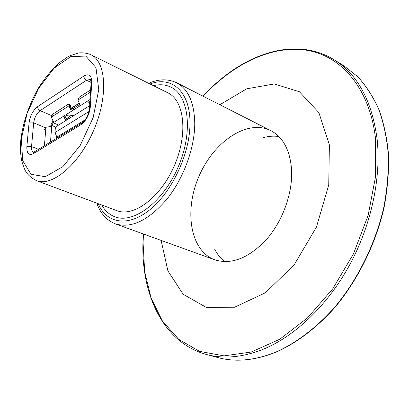 <?xml version="1.0" encoding="UTF-8"?>
<svg xmlns="http://www.w3.org/2000/svg" width="409" height="409" viewBox="0 0 409 409"><rect width="100%" height="100%" fill="white"/><g stroke="black" fill="none" stroke-linecap="round" stroke-linejoin="round"><path stroke-width="0.61" d="M291.576 169.546C292.88 192.511 282.987 220.477 266.821 239.091C248.979 258.084 231.652 264.996 214.837 259.833C190.073 250.763 183.892 210.563 199.004 176.253C213.677 141.759 247.22 118.753 270.778 130.604C283.079 137.168 290.012 150.149 291.576 169.546M161.115 240.4L167.905 270.911L183.206 294.306L206.121 307.302L234.602 307.225L265.364 292.788L294.127 264.909L316.433 227.092L328.744 184.945L329.388 144.893L318.867 112.587L299.429 91.764L274.27 83.952L246.745 88.804L219.848 104.73M224.674 261.663C220.666 258.462 217.368 254.383 214.776 249.418M263.151 137.69C268.539 136.182 273.774 135.793 278.851 136.524M101.754 205.006C105.011 210.778 109.387 214.71 114.888 216.801C133.385 224.193 163.089 202.158 178.094 167.199C193.314 132.337 189.055 95.599 171.008 87.173C165.717 84.591 159.858 84.09 153.416 85.67C159.858 84.09 165.717 84.591 171.008 87.173C189.055 95.599 193.314 132.337 178.094 167.199C163.089 202.158 133.385 224.193 114.888 216.801C109.387 214.71 105.011 210.778 101.754 205.006M64.678 116.78L67.966 119.223M88.896 101.596L89.883 102.756M73.472 108.344L73.354 110.057L70.558 109.663L69.044 105.793L51.35 117.102L52.674 114.229L67.996 104.397L68.686 104.275L70.307 104.995L70.731 107.199C71.36 108.559 72.275 108.942 73.472 108.344L79.775 104.351M66.473 120.159L64.837 118.922L64.428 117.317C65.818 115.123 68.738 114.551 73.185 115.604L73.564 115.732M89.781 104.484L88.666 102.127L90.011 100.583M53.134 121.238L51.473 123.39L50.644 126.202L51.795 125.491L53.252 122.751L53.349 121.514M51.35 117.102L53.599 122.327L53.252 122.751L79.847 105.962L79.939 104.561M69.044 105.793L69.075 105.338L70.696 106.059M55.471 127.03L51.795 125.476L51.37 126.381L45.946 127.271L44.356 129.878M90.64 89.868L79.315 97.138L77.945 100.103L80.241 105.481L79.847 105.962L90.072 99.505M68.686 104.275L69.075 105.338M84.98 119.934L56.887 137.122L57.505 137.833M89.709 105.645L55.404 127.071L54.98 132.557L89.019 111.499M56.887 137.122L54.98 132.557M71.555 115.2L72.26 116.545M71.345 115.318L68.185 117.301L68.87 118.661M78.993 103.416L71.37 108.257M116.867 210.645C133.733 217.465 160.763 197.358 174.392 165.599C188.227 133.927 184.387 100.461 167.869 92.828L90.926 54.729C106.32 61.744 108.395 96.621 93.569 130.609C78.932 164.684 52.081 187.036 36.432 180.609L116.867 210.645M50.465 126.708L50.66 126.059M52.623 121.703L53.012 121.095M71.248 108.15L78.906 103.288M277.067 351.694C255.553 360.539 235.722 362.471 217.578 357.492C235.313 362.374 254.756 360.559 275.901 352.052L277.491 351.372C297.466 342.093 317.19 327.006 334.92 306.975C357.982 279.204 375.508 243.539 383.826 207.235C387.205 189.127 388.698 171.581 388.305 154.602C386.853 138.206 383.693 123.16 378.821 109.469C373.085 96.723 366.04 85.798 357.701 76.698L343.867 65.767L333.887 59.627C357.66 74.28 372.093 100.967 377.185 139.679C381.208 178.206 371.239 225.073 349.629 264.935C327.911 304.736 295.922 335.344 264.521 348.719C243.355 357.384 223.938 359.286 206.264 354.419C160.972 342.006 138.978 289.572 143.416 233.999M143.498 234.03L143.073 242.757L144.674 271.637L151.141 298.217L162.547 321.244L178.794 339.398L199.515 351.351L224.02 355.881L251.228 352.026L279.654 339.312L307.486 317.916L332.732 288.831L353.468 253.861L368.1 215.466L375.595 176.453L375.631 139.597C370.053 88.093 341.04 55.563 306.331 50.189C271.371 45 232.936 64.141 203.15 96.243M270.778 130.604L176.586 82.746C188.176 88.968 194.234 102.419 194.761 123.109C194.837 147.644 183.687 178.283 166.944 199.111C148.554 220.41 131.401 228.672 115.481 223.897C106.601 220.349 100.379 213.437 96.805 203.155M98.252 203.697C106.544 223.728 128.513 227.506 150.553 209.168C172.603 191.034 190.129 152.889 189.986 123.181C190.277 91.432 171.504 75.501 150.062 84.009M66.171 119.99L66.294 118.293M58.64 125.052L53.242 122.756M70.731 107.199L70.558 109.663M90.512 92.066L77.945 100.103M56.493 136.177L56.309 138.564M50.465 142.133L51.795 125.491M56.652 136.555L56.508 138.441M45.946 127.271L44.402 145.829M90.292 107.107C89.305 114.919 86.135 120.819 80.783 124.811L33.472 153.631C28.84 155.752 26.631 153.411 26.851 146.601L29.054 122.915C30.133 115.778 32.996 110.353 37.648 106.642L83.876 76.028C88.998 73.293 91.626 75.343 91.749 82.194L90.292 107.107L89.551 108.349M21.396 138.85L22.643 160.573L30.992 174.27L45.281 176.719L62.93 166.601L80.21 145.425L93.15 117.654L98.753 89.643L95.977 67.664L85.834 56.089L70.839 56.549L54.1 68.175L38.666 88.324L27.117 113.298L21.396 138.85M51.652 115.599L40.138 110.645C36.636 113.416 34.489 117.485 33.686 122.843L31.544 146.529C31.324 149.633 31.989 151.56 33.548 152.301L33.579 152.312M45.333 127.715L33.686 122.843L29.054 122.915M91.054 82.429L86.478 80.271L40.138 110.645C38.497 109.76 37.664 108.426 37.648 106.642M91.749 82.194L91.043 83.063C90.808 80.22 90.553 79.003 90.271 79.418L86.478 80.271C84.801 79.295 83.932 77.884 83.876 76.028M38.63 149.357L31.544 146.529L26.851 146.601M80.783 124.811L81.509 123.175C85.895 120.021 88.584 114.944 89.576 107.95L91.018 83.477M34.734 151.734L33.472 153.631M33.574 152.312L81.999 122.874M217.578 357.492L206.264 354.419M277.89 351.341C297.895 342.042 317.614 326.955 335.319 306.944C358.345 279.209 375.83 243.616 384.107 207.378C387.471 189.301 388.954 171.78 388.55 154.817C387.088 138.426 383.913 123.375 379.031 109.663C373.269 96.892 366.188 85.926 357.798 76.769L343.867 65.767M277.149 351.658L277.813 351.372M203.069 96.202C240.553 54.939 293.841 35.097 333.887 59.627M214.837 259.833L115.481 223.897M148.682 83.324C158.62 78.891 167.925 78.702 176.586 82.746M51.365 126.386L51.084 126.565M90.926 54.729C85.19 52.265 78.983 52.776 78.226 53.068L70.077 55.68L68.032 56.708L58.881 63.022C50.685 70.798 43.543 79.678 37.464 89.668C28.594 105.987 23.062 122.593 20.864 139.474C20.01 148.303 20.496 156.136 22.316 162.966C24.75 169.459 25.394 174.786 36.432 180.609"/></g></svg>
